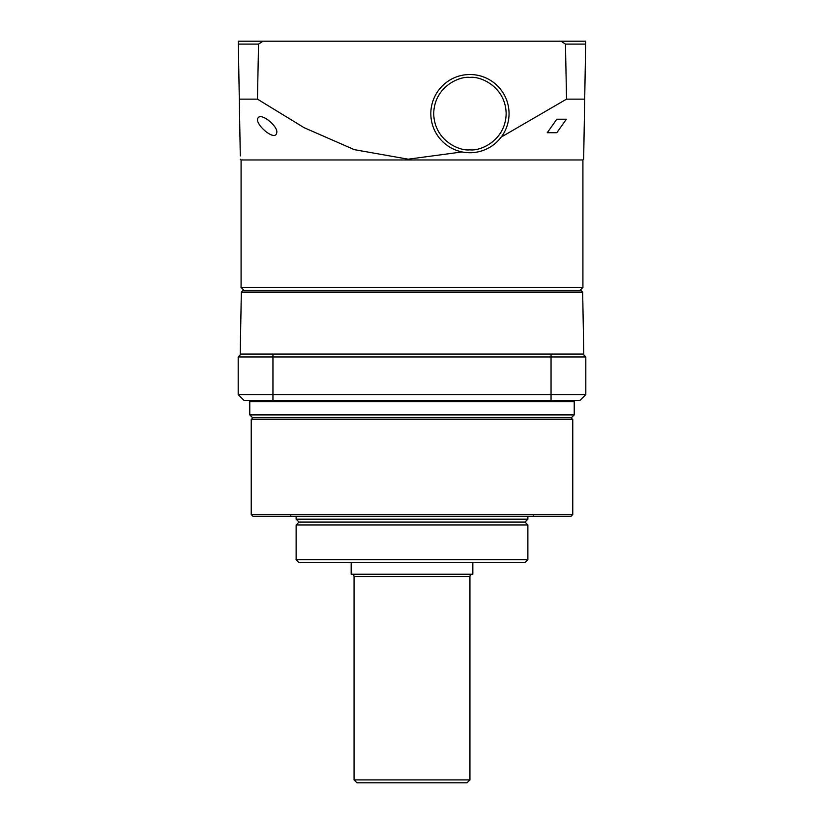 <?xml version="1.0" encoding="UTF-8"?>
<svg xmlns="http://www.w3.org/2000/svg" width="824" height="824" viewBox="0 0 824 824"><rect width="100%" height="100%" fill="white"/><g stroke="black" fill="none" stroke-linecap="round" stroke-linejoin="round"><path stroke-width="1.24" d="M469.938 779.906L354.062 779.906L356.957 782.8L467.043 782.8L469.938 779.906L469.938 576.543A2.317 2.317 0 0 1 472.255 574.225M354.062 779.906L354.062 576.543A2.317 2.317 0 0 0 351.745 574.225M527.875 559.743L524.981 562.638L299.019 562.638L296.125 559.743L527.875 559.743L527.875 524.981L296.125 524.981L299.019 522.086L296.125 519.182L527.875 519.182L527.875 516.288M527.875 524.981L524.981 522.086L299.019 522.086M524.981 522.086L527.875 519.182M351.168 562.638L351.168 574.225L472.832 574.225L472.832 562.638M296.125 559.743L296.125 524.981M296.125 519.182L296.125 516.288M469.938 152.728A39.109 39.109 0 0 1 430.828 113.619A39.109 39.109 0 0 1 469.938 74.51A39.109 39.109 0 0 1 509.047 113.619A39.109 39.109 0 0 1 469.938 152.728A39.109 39.109 0 0 0 509.047 113.619A39.109 39.109 0 0 0 469.938 74.51M566.387 119.212L556.818 119.212L547.26 132.726L556.818 132.726L566.387 119.192M257.613 119.212C255.996 125.176 275.329 142.006 276.74 132.726C278.574 126.33 259.055 110.498 257.613 119.212M582.918 159.969L241.082 159.969L241.082 287.432L582.918 287.432L582.918 159.969L583.649 159.238L584.7 99.138L566.541 99.138L501.219 137.093M580.014 290.336L582.918 287.432M243.976 290.336L241.082 287.432M462.13 151.946L408.096 159.187L354.33 149.649L304.138 127.699L257.459 99.138L239.3 99.138L240.289 155.932M241.082 159.969L240.351 159.238M243.111 290.336L580.889 290.336M243.111 290.326L241.339 292.098L582.661 292.098L583.804 354.948L582.918 354.062L585.812 356.957L582.918 354.062L241.082 354.062L238.188 356.957L238.188 394.624L243.976 400.413L238.188 394.614L585.812 394.614L585.812 356.957L551.05 356.957L551.05 354.062M580.889 290.326L582.661 292.098M241.339 292.098L240.196 354.948M248.621 400.413A1.154 1.154 0 0 1 249.775 401.576L249.775 414.894L574.225 414.894L574.225 401.576L249.775 401.576M527.195 400.413L575.379 400.413A1.154 1.154 0 0 0 574.225 401.566M249.775 414.894L252.669 417.789L571.331 417.789L574.225 414.894M412 419.529L572.773 419.529L572.773 514.547L251.227 514.547L251.227 419.529L412 419.529M251.227 514.547L252.958 516.288L571.042 516.288L572.773 514.547M240.237 152.903L240.206 151.039M240.165 149L240.042 141.831M240 139.184L238.291 41.2L263.01 41.2L258.54 44.094L238.342 44.094M585.658 44.094L565.46 44.094L560.99 41.2L585.71 41.2L583.794 151.05M257.459 99.138L258.54 44.094M560.99 41.2L263.01 41.2M565.46 44.094L566.541 99.138M238.188 356.957L551.05 356.957L551.05 400.413L580.014 400.413L585.812 394.614L580.014 400.413M575.379 400.413L248.611 400.413M243.986 400.413L551.05 400.413M469.938 576.543L354.062 576.543M469.938 149.834C459.349 151.286 434.217 140.42 433.723 113.619C434.217 86.819 459.349 75.952 469.938 77.415C480.526 75.952 505.658 86.819 506.152 113.619C505.658 140.42 480.526 151.286 469.938 149.834M272.95 400.413L272.95 354.062M571.042 417.789L572.773 419.529M533.272 515.711L533.849 516.288M252.958 417.789L251.227 419.529M290.728 515.711L290.151 516.288"/></g></svg>
